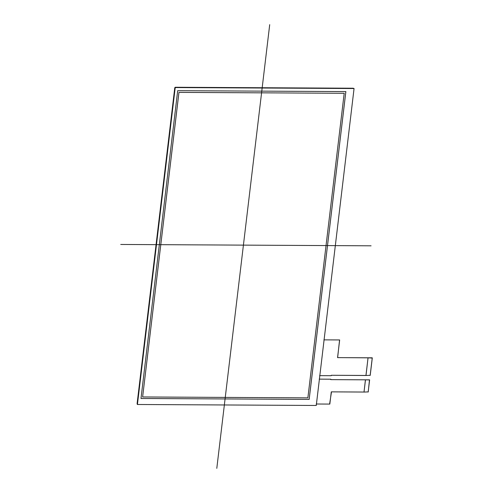 <?xml version="1.0" encoding="UTF-8"?>
<svg xmlns="http://www.w3.org/2000/svg" width="493" height="493" viewBox="0 0 493 493"><rect width="100%" height="100%" fill="white"/><g stroke="black" fill="none" stroke-linecap="round" stroke-linejoin="round"><path stroke-width="0.74" d="M353.641 88.53L175.249 87.261L353.247 88.222L354.011 88.968L316.321 405.024L315.847 405.462L137.849 404.494L137.091 403.755L137.849 404.494M175.249 87.261L174.775 87.699L175.169 88.001L175.644 87.569M175.169 88.001L137.479 404.057M309.166 399.398L140.986 398.486L177.69 90.681L345.87 91.587L309.166 399.398L140.986 398.486L177.69 90.681L345.87 91.587L309.166 399.398L140.986 398.473M339.566 339.985L337.643 357.579M339.455 339.948L324.092 339.862L339.437 339.936M319.821 375.648L331.234 375.709L331.284 375.272L365.942 375.456L368.049 357.789L337.767 357.622M368.049 357.789L365.991 375.5L370.225 375.302L372.277 358.066L368.098 357.826M372.184 357.869L337.748 357.61M316.241 404.007L329.829 404.081L331.284 391.861L363.963 392.04L331.493 391.867L329.614 404.081L316.444 404.007M369.553 379.906L365.473 379.863L364.013 392.077L365.424 379.82L330.766 379.635L330.815 379.197L319.409 379.135M369.467 379.881L368.246 391.886L364.013 392.077M369.417 379.844L330.766 379.622M319.624 375.648L331.234 375.709L331.284 375.272L365.991 375.5M319.409 379.123L330.815 379.197L319.205 379.135M178.959 92.388L142.625 396.957L307.872 397.863L344.194 93.282L178.941 92.376L142.625 396.957L178.959 92.388L344.194 93.282L178.941 92.376M345.852 91.587L309.148 399.385M137.091 403.755L174.775 87.699M269.708 24.65L216.797 468.35M371.093 245.816L120.723 244.46M344.194 93.282L307.872 397.863L142.643 396.97M354.06 88.53L316.266 405.462L137.43 404.494L175.218 87.563L354.06 88.53M372.209 358.177L372.252 357.807L337.557 357.622L339.665 339.948L323.889 339.862M370.151 375.481L370.286 374.329M370.286 374.323L371.247 366.256M371.247 366.25L371.765 361.893M371.771 361.887L371.901 360.802M371.901 360.796L372.209 358.183M369.325 382.395L369.627 379.844L330.766 379.635L330.815 379.197M368.172 392.064L368.357 390.474M368.357 390.468L368.672 387.855M368.672 387.849L369.325 382.402M353.875 88.389L353.832 88.758M137.245 404.352L137.664 404.352"/></g></svg>
